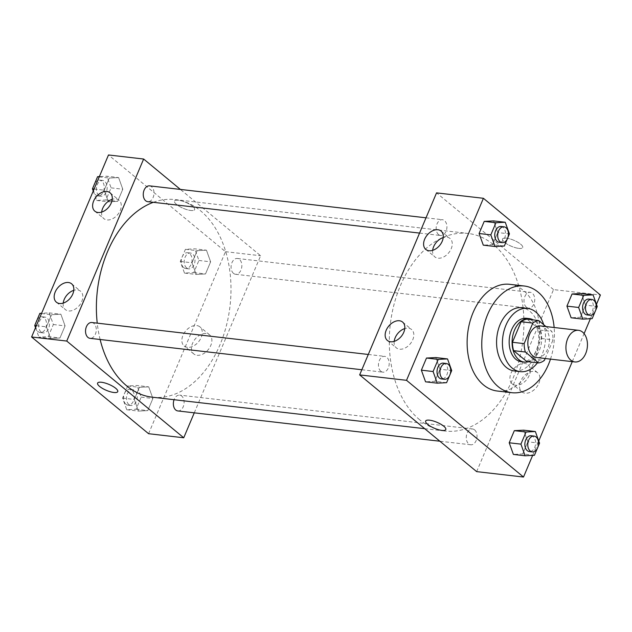 <?xml version="1.0" encoding="UTF-8"?>
<svg xmlns="http://www.w3.org/2000/svg" width="632" height="632" viewBox="0 0 632 632"><rect width="100%" height="100%" fill="white"/><g stroke="black" fill="none" stroke-linecap="round" stroke-linejoin="round"><path stroke-width="0.47" stroke-dasharray="3.16 2.37" d="M540.439 325.922A15.911 10.681 -83.4 0 1 549.224 342.955A15.911 10.681 -83.4 0 1 536.781 357.538M545.179 358.51L553.071 339.826A21.37 14.346 -83.4 0 0 551.862 331.437L545.969 326.562M526.843 361.583A21.37 14.346 -83.4 0 0 532.681 359.016L541.355 338.476A21.37 14.346 -83.4 0 0 540.147 330.078L526.946 319.168M528.399 361.765A21.883 14.686 96.6 0 0 541.49 342.062A21.883 14.686 96.6 0 0 533.234 319.895M526.48 318.299A21.883 14.686 -83.4 0 1 538.559 341.722A21.883 14.686 -83.4 0 1 521.455 361.773M541.355 338.476L553.071 339.826M532.681 359.016L544.397 360.366M540.147 330.078L551.862 331.437M537.453 362.808A31.829 21.37 96.6 0 0 543.694 324.682M514.456 370.976A31.829 21.37 96.6 0 0 539.333 341.809A31.829 21.37 96.6 0 0 521.763 307.745M550.488 359.118A53.704 36.056 96.6 0 0 554.146 327.502M509.629 284.313A53.704 36.056 -83.4 0 1 539.278 341.801A53.704 36.056 -83.4 0 1 497.297 391.018M532.658 455.388L538.748 440.97M572.26 361.638L584.087 333.641M590.383 318.733L596.474 304.308M446.587 382.684L434.871 381.333L425.557 381.815L434.871 381.333L439.991 369.207L435.803 357.562L439.991 369.207L451.706 370.557M504.312 246.03L492.597 244.671L483.29 245.153L492.597 244.671L497.724 232.544L493.529 220.908L497.724 232.544L509.439 233.903M592.144 318.639L580.429 317.288L571.115 317.77L580.429 317.288L585.548 305.161L581.361 293.517L585.548 305.161L597.264 306.512M534.419 455.301L522.703 453.942L513.389 454.424L522.703 453.942L527.823 441.815L523.636 430.179L527.823 441.815L539.538 443.174M518.801 248.384A10.941 3.239 -157.1 0 0 522.696 247.523A10.941 3.239 -157.1 0 0 513.879 240.286A10.941 3.239 -157.1 0 0 502.535 239.015A10.941 3.239 -157.1 0 0 507.567 244.379A10.941 3.239 -157.1 0 0 518.801 248.384A10.941 3.239 22.9 0 1 507.567 244.387A10.941 3.239 22.9 0 1 502.535 239.015A10.941 3.239 22.9 0 1 513.871 240.286A10.941 3.239 22.9 0 1 522.696 247.531A10.941 3.239 22.9 0 1 518.801 248.384M476.647 471.622L553.537 289.598L600.4 295.01M553.537 289.598L436.546 192.879M538.851 383.355A12.387 8.414 -50.4 0 0 537.627 372.754A12.387 8.414 -50.4 0 0 523.249 376.941A12.387 8.414 -50.4 0 0 521.842 391.848A12.387 8.414 -50.4 0 0 538.851 383.355M529.245 375.408A12.387 8.414 129.6 0 1 512.228 383.901A12.387 8.414 129.6 0 1 513.634 368.993A12.387 8.414 129.6 0 1 528.02 364.806A12.387 8.414 129.6 0 1 529.245 375.408M445.805 429.547L445.805 429.547A10.941 3.239 -157.1 0 0 440.773 424.175A10.941 3.239 -157.1 0 0 429.539 420.177A10.941 3.239 -157.1 0 0 425.652 421.031A10.941 3.239 -157.1 0 0 425.644 421.031L425.652 421.031M432.659 250.351A11.937 8.105 -50.4 0 0 434.832 256.884A11.937 8.105 -50.4 0 0 448.681 252.855A11.937 8.105 -50.4 0 0 450.039 238.485A11.937 8.105 -50.4 0 0 443.214 237.585M394.21 341.359A11.937 8.105 -50.4 0 0 396.382 347.9A11.937 8.105 -50.4 0 0 410.239 343.863A11.937 8.105 -50.4 0 0 411.59 329.501A11.937 8.105 -50.4 0 0 404.764 328.593M474.608 429.886A7.955 5.34 -83.4 0 1 476.654 439.098A7.955 5.34 -83.4 0 1 470.737 444.786A7.955 5.34 -83.4 0 1 466.345 436.27A7.955 5.34 -83.4 0 1 472.562 428.978A7.955 5.34 -83.4 0 1 474.608 429.886M438.584 234.614A7.955 5.34 -83.4 0 1 436.538 225.403A7.955 5.34 -83.4 0 1 442.455 219.707A7.955 5.34 -83.4 0 1 446.848 228.223A7.955 5.34 -83.4 0 1 440.63 235.515A7.955 5.34 -83.4 0 1 438.584 234.614M380.859 371.276A7.955 5.34 -83.4 0 1 378.813 362.057A7.955 5.34 -83.4 0 1 384.73 356.369A7.955 5.34 -83.4 0 1 389.122 364.885A7.955 5.34 -83.4 0 1 382.905 372.177A7.955 5.34 -83.4 0 1 380.859 371.276M526.417 307.231A7.955 5.34 -83.4 0 1 524.363 298.012A7.955 5.34 -83.4 0 1 530.288 292.324A7.955 5.34 -83.4 0 1 534.68 300.84A7.955 5.34 -83.4 0 1 528.463 308.132A7.955 5.34 -83.4 0 1 526.417 307.231M419.632 419.759A99.461 66.771 -83.4 0 1 393.997 304.585A99.461 66.771 -83.4 0 1 468.012 233.445A99.461 66.771 -83.4 0 1 522.925 339.913A99.461 66.771 -83.4 0 1 445.181 431.048A99.461 66.771 -83.4 0 1 419.632 419.759M100.117 339.495A99.461 66.771 -83.4 0 1 97.233 323.142M153.339 202.311A99.461 66.771 -83.4 0 1 175.104 199.594A99.461 66.771 -83.4 0 1 230.016 306.062A99.461 66.771 -83.4 0 1 152.273 397.196M177.829 410.934A7.955 5.34 96.6 0 0 183.746 405.246A7.955 5.34 96.6 0 0 181.7 396.035A7.955 5.34 96.6 0 0 179.654 395.126A7.955 5.34 96.6 0 0 174.077 399.716M149.547 185.855A7.955 5.34 -83.4 0 1 153.939 194.372A7.955 5.34 -83.4 0 1 147.722 201.663M91.822 322.518A7.955 5.34 -83.4 0 1 96.214 331.034A7.955 5.34 -83.4 0 1 89.997 338.325M233.508 273.372A7.955 5.34 -83.4 0 1 231.454 264.16A7.955 5.34 -83.4 0 1 237.379 258.472A7.955 5.34 -83.4 0 1 241.772 266.988A7.955 5.34 -83.4 0 1 235.554 274.28A7.955 5.34 -83.4 0 1 233.508 273.372M194.269 412.838L260.629 255.747L180.404 189.426M148.71 386.847L152.905 398.484L147.777 410.61L138.471 411.092L134.276 399.456L139.403 387.329L148.71 386.847L139.403 387.329L134.276 399.456L138.471 411.092L147.777 410.61L152.905 398.484L148.71 386.847L136.994 385.488L127.688 385.97L122.561 398.097L126.755 409.741L136.062 409.26L141.181 397.133L136.994 385.488M206.443 250.185L210.63 261.83L205.503 273.956L196.197 274.438L192.01 262.793L197.129 250.667L206.443 250.185L197.129 250.667L192.01 262.793L196.197 274.438L205.503 273.956L210.63 261.83L206.443 250.185L194.719 248.834L185.413 249.316L180.294 261.443L184.481 273.087L193.787 272.597L198.914 260.471L194.719 248.834M118.611 177.576L122.798 189.213L117.678 201.339L108.364 201.821L104.177 190.185L109.296 178.058L118.611 177.576L109.296 178.058L104.177 190.185L108.364 201.821L117.678 201.339L122.798 189.213L118.611 177.576L106.895 176.217L99.343 176.612M148.583 433.702L225.474 251.678L108.491 154.966M50.639 338.483L46.452 326.839L51.571 314.712L60.885 314.23L65.072 325.875L59.945 338.002L50.639 338.483L59.945 338.002L65.072 325.875L60.885 314.23L51.571 314.712L46.452 326.839L50.639 338.483L38.923 337.132L48.23 336.643L53.357 324.516L49.17 312.88L41.617 313.267M101.673 212.099A11.937 8.105 -50.4 0 0 103.846 218.633A11.937 8.105 -50.4 0 0 117.694 214.603A11.937 8.105 -50.4 0 0 119.053 200.233A11.937 8.105 -50.4 0 0 112.227 199.325M63.224 303.107A11.937 8.105 -50.4 0 0 65.396 309.641A11.937 8.105 -50.4 0 0 79.253 305.612A11.937 8.105 -50.4 0 0 80.604 291.249A11.937 8.105 -50.4 0 0 73.778 290.341M197.073 355.287A12.387 8.414 -50.4 0 0 209.65 347.663A12.387 8.414 -50.4 0 0 209.571 334.842A12.387 8.414 -50.4 0 0 195.193 339.021A12.387 8.414 -50.4 0 0 193.787 353.936A12.387 8.414 -50.4 0 0 197.073 355.287M225.474 251.678L260.629 255.747M192.61 206.285A10.941 3.239 -157.1 0 0 181.898 200.976A10.941 3.239 -157.1 0 0 174.479 201.095A10.941 3.239 -157.1 0 0 183.296 208.339A10.941 3.239 -157.1 0 0 194.64 209.611A10.941 3.239 -157.1 0 0 192.61 206.285A10.941 3.239 22.9 0 1 194.632 209.611A10.941 3.239 22.9 0 1 183.296 208.339A10.941 3.239 22.9 0 1 174.479 201.102A10.941 3.239 22.9 0 1 181.898 200.976A10.941 3.239 22.9 0 1 192.61 206.285M187.459 347.339A12.387 8.414 129.6 0 1 184.173 345.988A12.387 8.414 129.6 0 1 185.579 331.081A12.387 8.414 129.6 0 1 199.957 326.894A12.387 8.414 129.6 0 1 200.044 339.716A12.387 8.414 129.6 0 1 187.459 347.339M117.75 391.635L117.75 391.635A10.941 3.239 -157.1 0 0 108.933 384.39A10.941 3.239 -157.1 0 0 97.589 383.118L97.589 383.118M128.92 404.614A7.955 5.34 -83.4 0 1 126.866 395.403A7.955 5.34 -83.4 0 1 132.791 389.715A7.955 5.34 -83.4 0 1 137.184 398.231A7.955 5.34 -83.4 0 1 130.958 405.523A7.955 5.34 -83.4 0 1 128.92 404.614M127.688 385.97L139.403 387.329M122.561 398.097L134.276 399.456M126.755 409.741L138.471 411.092M136.062 409.26L147.777 410.61M141.181 397.133L152.905 398.484M125.989 404.275A7.955 5.34 -83.4 0 1 123.935 395.063A7.955 5.34 -83.4 0 1 129.86 389.375A7.955 5.34 -83.4 0 1 134.253 397.891A7.955 5.34 -83.4 0 1 128.027 405.183A7.955 5.34 -83.4 0 1 125.989 404.275M186.645 267.96A7.955 5.34 -83.4 0 1 184.591 258.741A7.955 5.34 -83.4 0 1 190.516 253.053A7.955 5.34 -83.4 0 1 194.909 261.569A7.955 5.34 -83.4 0 1 188.684 268.861A7.955 5.34 -83.4 0 1 186.645 267.96M185.413 249.316L197.129 250.667M180.294 261.443L192.01 262.793M184.481 273.087L196.197 274.438M193.787 272.597L205.503 273.956M198.914 260.471L210.63 261.83M183.715 267.62A7.955 5.34 -83.4 0 1 181.661 258.409A7.955 5.34 -83.4 0 1 187.585 252.713A7.955 5.34 -83.4 0 1 191.978 261.229A7.955 5.34 -83.4 0 1 185.761 268.521A7.955 5.34 -83.4 0 1 183.715 267.62M35.526 327.692L38.923 337.132M41.088 332.005A7.955 5.34 -83.4 0 1 39.034 322.786A7.955 5.34 -83.4 0 1 44.959 317.098A7.955 5.34 -83.4 0 1 49.351 325.614A7.955 5.34 -83.4 0 1 43.134 332.906A7.955 5.34 -83.4 0 1 41.088 332.005M49.17 312.88L60.885 314.23M41.499 313.551L51.571 314.712M36.38 325.678L46.452 326.839M48.23 336.643L59.945 338.002M53.357 324.516L65.072 325.875M36.964 320.203A7.955 5.34 -83.4 0 1 42.028 316.758A7.955 5.34 -83.4 0 1 46.42 325.275A7.955 5.34 -83.4 0 1 40.203 332.566A7.955 5.34 -83.4 0 1 38.157 331.666A7.955 5.34 -83.4 0 1 36.316 321.735M93.252 191.03L96.649 200.47L105.955 199.989L111.082 187.862L106.895 176.217M98.813 195.343A7.955 5.34 -83.4 0 1 96.759 186.132A7.955 5.34 -83.4 0 1 102.684 180.444A7.955 5.34 -83.4 0 1 107.077 188.96A7.955 5.34 -83.4 0 1 100.859 196.252A7.955 5.34 -83.4 0 1 98.813 195.343M99.224 176.889L109.296 178.058M94.105 189.015L104.177 190.185M96.649 200.47L108.364 201.821M105.955 199.989L117.678 201.339M111.082 187.862L122.798 189.213M94.697 183.541A7.955 5.34 -83.4 0 1 99.753 180.104A7.955 5.34 -83.4 0 1 104.146 188.62A7.955 5.34 -83.4 0 1 97.928 195.912A7.955 5.34 -83.4 0 1 95.882 195.004A7.955 5.34 -83.4 0 1 94.042 185.073M537.303 448.459L537.958 446.927M531.141 435.748A7.955 5.34 -83.4 0 1 535.533 444.272A7.955 5.34 -83.4 0 1 529.316 451.556M522.703 453.942L527.823 441.815M595.036 311.797L595.684 310.265M588.866 299.094A7.955 5.34 -83.4 0 1 593.266 307.61A7.955 5.34 -83.4 0 1 587.041 314.902M580.429 317.288L585.548 305.161M449.478 375.85L450.126 374.31M443.316 363.139A7.955 5.34 -83.4 0 1 447.709 371.656A7.955 5.34 -83.4 0 1 441.484 378.947M434.871 381.333L439.991 369.207M507.204 239.188L507.852 237.656M501.042 226.477A7.955 5.34 -83.4 0 1 505.434 235.001A7.955 5.34 -83.4 0 1 499.209 242.285M492.597 244.671L497.724 232.544M537.627 372.754L528.02 364.806M521.842 391.848L512.228 383.901M425.834 249.443L434.832 256.884M441.041 231.051L450.039 238.485M387.384 340.458L396.382 347.9M402.592 322.059L411.59 329.501M424.712 428.686L445.181 431.048M175.104 199.594L468.012 233.445M472.562 428.978L179.654 395.126M470.737 444.786L439.88 441.223M419.561 233.082L440.63 235.515M426.015 217.811L442.455 219.707M361.836 369.744L382.905 372.177M368.29 354.465L384.73 356.369M235.554 274.28L528.463 308.132M237.379 258.472L530.288 292.324M94.847 211.191L103.846 218.633M110.055 192.792L119.053 200.233M56.398 302.207L65.396 309.641M71.606 283.808L80.604 291.249M209.571 334.842L199.957 326.894M193.787 353.936L184.173 345.988M128.027 405.183L130.958 405.523M129.86 389.375L132.791 389.715M185.761 268.521L188.684 268.861M187.585 252.713L190.516 253.053M40.203 332.566L43.134 332.906M42.028 316.758L44.959 317.098M97.928 195.912L100.859 196.252M99.753 180.104L102.684 180.444"/><path stroke-width="0.95" d="M570.775 360.129A15.911 10.681 -83.4 0 1 566.675 341.699A15.911 10.681 -83.4 0 1 578.517 330.323A15.911 10.681 -83.4 0 1 587.302 347.355A15.911 10.681 -83.4 0 1 574.859 361.938A15.911 10.681 -83.4 0 1 570.775 360.129M574.859 361.938L536.781 357.538A15.911 10.681 -83.4 0 1 532.697 355.729A15.911 10.681 -83.4 0 1 528.597 337.298A15.911 10.681 -83.4 0 1 540.439 325.922L578.517 330.323M538.559 362.934L526.843 361.583L513.642 350.665L525.358 352.024L538.559 362.934A21.37 14.346 -83.4 0 0 544.397 360.366L545.179 358.51M545.969 326.562L538.662 320.519A21.37 14.346 -83.4 0 0 532.823 323.086L524.149 343.626A21.37 14.346 -83.4 0 0 525.358 352.024M532.823 323.086L521.108 321.735L512.433 342.275L524.149 343.626M513.642 350.665A21.37 14.346 -83.4 0 1 512.433 342.275M521.108 321.735A21.37 14.346 -83.4 0 1 526.946 319.168L538.662 320.519M533.234 319.895A21.883 14.686 96.6 0 0 529.403 318.639A21.883 14.686 96.6 0 0 514.519 330.141A21.883 14.686 96.6 0 0 524.378 362.112A21.883 14.686 96.6 0 0 528.399 361.765M524.378 362.112L521.455 361.773A21.883 14.686 -83.4 0 1 515.831 359.284A21.883 14.686 -83.4 0 1 511.588 329.809A21.883 14.686 -83.4 0 1 526.48 318.299L529.403 318.639M543.694 324.682A31.829 21.37 96.6 0 0 527.617 308.416A31.829 21.37 96.6 0 0 505.963 325.156A31.829 21.37 96.6 0 0 520.31 371.656A31.829 21.37 96.6 0 0 537.453 362.808M527.617 308.416L521.763 307.745A31.829 21.37 96.6 0 0 500.109 324.477A31.829 21.37 96.6 0 0 514.456 370.976L520.31 371.656M554.146 327.502A53.704 36.056 96.6 0 0 524.276 286.004A53.704 36.056 96.6 0 0 487.738 314.246A53.704 36.056 96.6 0 0 511.944 392.709A53.704 36.056 96.6 0 0 550.488 359.118M511.944 392.709L497.297 391.018A53.704 36.056 -83.4 0 1 483.496 384.92A53.704 36.056 -83.4 0 1 473.092 312.556A53.704 36.056 -83.4 0 1 509.629 284.313L524.276 286.004M596.474 304.308L600.4 295.01L483.417 198.298L406.526 380.322L523.509 477.034L532.658 455.388M538.748 440.97L572.26 361.638M584.087 333.641L590.383 318.733M450.126 374.31L451.706 370.557L447.519 358.913L435.803 357.562L426.497 358.044L421.37 370.17L425.557 381.815L437.281 383.166L446.587 382.684L449.478 375.85M507.852 237.656L509.439 233.903L505.244 222.259L493.529 220.908L484.223 221.39L479.096 233.516L483.29 245.153L495.006 246.512L504.312 246.03L507.204 239.188M595.684 310.265L597.264 306.512L593.077 294.868L581.361 293.517L572.055 293.998L566.928 306.125L571.115 317.77L582.83 319.12L592.144 318.639L595.036 311.797M537.958 446.927L539.538 443.174L535.351 431.53L523.636 430.179L514.322 430.661L509.202 442.787L513.389 454.424L525.105 455.783L534.419 455.301L537.303 448.459M406.526 380.322L359.655 374.902L436.546 192.879L483.417 198.298M359.655 374.902L476.647 471.622L523.509 477.034M429.539 420.177A10.941 3.239 22.9 0 1 440.773 424.183A10.941 3.239 22.9 0 1 445.805 429.547A10.941 3.239 22.9 0 1 434.468 428.275A10.941 3.239 22.9 0 1 425.644 421.038A10.941 3.239 22.9 0 1 429.539 420.177M425.644 421.031A10.941 3.239 -157.1 0 0 434.468 428.275A10.941 3.239 -157.1 0 0 445.805 429.547M424.649 239.228A11.937 8.105 129.6 0 1 441.041 231.051A11.937 8.105 129.6 0 1 439.682 245.413A11.937 8.105 129.6 0 1 425.834 249.443A11.937 8.105 129.6 0 1 424.649 239.228M386.199 330.244A11.937 8.105 129.6 0 1 402.592 322.059A11.937 8.105 129.6 0 1 401.241 336.429A11.937 8.105 129.6 0 1 387.384 340.458A11.937 8.105 129.6 0 1 386.199 330.244M443.214 237.585A11.937 8.105 -50.4 0 0 433.647 246.67A11.937 8.105 -50.4 0 0 432.659 250.351M404.764 328.593A11.937 8.105 -50.4 0 0 395.205 337.685A11.937 8.105 -50.4 0 0 394.21 341.359M424.712 428.686L152.273 397.196A99.461 66.771 -83.4 0 1 126.724 385.907A99.461 66.771 -83.4 0 1 100.117 339.495M97.233 323.142A99.461 66.771 -83.4 0 1 153.339 202.311M174.077 399.716A7.955 5.34 96.6 0 0 177.829 410.934L439.88 441.223M419.561 233.082L147.722 201.663A7.955 5.34 -83.4 0 1 145.676 200.763A7.955 5.34 -83.4 0 1 143.63 191.551A7.955 5.34 -83.4 0 1 149.547 185.855L426.015 217.811M361.836 369.744L89.997 338.325A7.955 5.34 -83.4 0 1 87.951 337.417A7.955 5.34 -83.4 0 1 85.905 328.206A7.955 5.34 -83.4 0 1 91.822 322.518L368.29 354.465M66.747 341.051L143.638 159.027L108.491 154.966L31.6 336.99L66.747 341.051L183.738 437.771L194.269 412.838M180.404 189.426L143.638 159.027M106.887 191.488A11.937 8.105 129.6 0 1 110.055 192.792A11.937 8.105 129.6 0 1 108.696 207.162A11.937 8.105 129.6 0 1 94.847 211.191A11.937 8.105 129.6 0 1 93.662 200.976A11.937 8.105 129.6 0 1 106.887 191.488M59.566 303.51A11.937 8.105 129.6 0 1 56.398 302.207A11.937 8.105 129.6 0 1 55.213 291.992A11.937 8.105 129.6 0 1 71.606 283.808A11.937 8.105 129.6 0 1 71.685 296.163A11.937 8.105 129.6 0 1 59.566 303.51M31.6 336.99L148.583 433.702L183.738 437.771M112.227 199.325A11.937 8.105 -50.4 0 0 102.66 208.418A11.937 8.105 -50.4 0 0 101.673 212.099M73.778 290.341A11.937 8.105 -50.4 0 0 64.219 299.426A11.937 8.105 -50.4 0 0 63.224 303.107M97.589 383.118A10.941 3.239 -157.1 0 0 99.611 386.444A10.941 3.239 22.9 0 1 97.589 383.118A10.941 3.239 22.9 0 1 108.925 384.39A10.941 3.239 22.9 0 1 117.75 391.635A10.941 3.239 22.9 0 1 110.331 391.753A10.941 3.239 22.9 0 1 99.611 386.444A10.941 3.239 -157.1 0 0 110.331 391.753A10.941 3.239 -157.1 0 0 117.75 391.635M41.617 313.267L39.856 313.361L34.736 325.488L35.526 327.692M39.856 313.361L41.499 313.551M34.736 325.488L36.38 325.678M36.316 321.735A7.955 5.34 -83.4 0 1 36.964 320.203M99.343 176.612L97.581 176.699L92.462 188.826L93.252 191.03M97.581 176.699L99.224 176.889M92.462 188.826L94.105 189.015M94.042 185.073A7.955 5.34 -83.4 0 1 94.697 183.541M535.351 431.53L526.045 432.012L520.918 444.138L525.105 455.783M532.247 451.896L529.316 451.556A7.955 5.34 -83.4 0 1 527.27 450.656A7.955 5.34 -83.4 0 1 525.224 441.444A7.955 5.34 -83.4 0 1 531.141 435.748L534.072 436.088A7.955 5.34 -83.4 0 1 538.464 444.604A7.955 5.34 -83.4 0 1 532.247 451.896A7.955 5.34 -83.4 0 1 530.201 450.995A7.955 5.34 -83.4 0 1 528.147 441.784A7.955 5.34 -83.4 0 1 534.072 436.088M523.636 430.179L514.322 430.661L526.045 432.012M514.322 430.661L509.202 442.787L520.918 444.138M509.202 442.787L513.389 454.424M593.077 294.868L583.771 295.357L578.643 307.484L582.83 319.12M589.972 315.242L587.041 314.902A7.955 5.34 -83.4 0 1 585.003 314.001A7.955 5.34 -83.4 0 1 582.949 304.782A7.955 5.34 -83.4 0 1 588.866 299.094L591.797 299.434A7.955 5.34 -83.4 0 1 596.189 307.95A7.955 5.34 -83.4 0 1 589.972 315.242A7.955 5.34 -83.4 0 1 587.926 314.333A7.955 5.34 -83.4 0 1 585.88 305.122A7.955 5.34 -83.4 0 1 591.797 299.434M581.361 293.517L572.055 293.998L583.771 295.357M572.055 293.998L566.928 306.125L578.643 307.484M566.928 306.125L571.115 317.77M447.519 358.913L438.213 359.403L433.086 371.529L437.281 383.166M444.414 379.287L441.484 378.947A7.955 5.34 -83.4 0 1 439.445 378.047A7.955 5.34 -83.4 0 1 437.391 368.827A7.955 5.34 -83.4 0 1 443.316 363.139L446.239 363.479A7.955 5.34 -83.4 0 1 450.632 371.995A7.955 5.34 -83.4 0 1 444.414 379.287A7.955 5.34 -83.4 0 1 442.368 378.378A7.955 5.34 -83.4 0 1 440.322 369.167A7.955 5.34 -83.4 0 1 446.239 363.479M435.803 357.562L426.497 358.044L438.213 359.403M426.497 358.044L421.37 370.17L433.086 371.529M421.37 370.17L425.557 381.815M505.244 222.259L495.938 222.74L490.819 234.867L495.006 246.512M502.14 242.625L499.209 242.285A7.955 5.34 -83.4 0 1 497.171 241.385A7.955 5.34 -83.4 0 1 495.117 232.173A7.955 5.34 -83.4 0 1 501.042 226.477L503.973 226.817A7.955 5.34 -83.4 0 1 508.365 235.333A7.955 5.34 -83.4 0 1 502.14 242.625A7.955 5.34 -83.4 0 1 500.102 241.724A7.955 5.34 -83.4 0 1 498.048 232.513A7.955 5.34 -83.4 0 1 503.973 226.817M493.529 220.908L484.223 221.39L495.938 222.74M484.223 221.39L479.096 233.516L490.819 234.867M479.096 233.516L483.29 245.153"/></g></svg>
